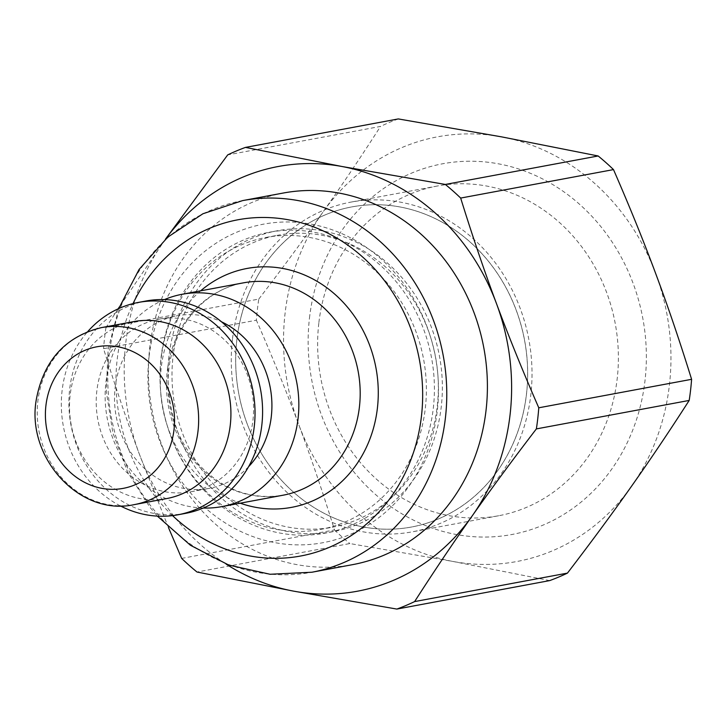 <?xml version="1.0" encoding="UTF-8"?>
<svg xmlns="http://www.w3.org/2000/svg" width="728" height="728" viewBox="0 0 728 728"><rect width="100%" height="100%" fill="white"/><g stroke="black" fill="none" stroke-linecap="round" stroke-linejoin="round"><path stroke-width="0.55" stroke-dasharray="3.64 2.73" d="M237.574 334.361A162.817 145.382 79.4 0 1 351.851 206.907A162.817 145.382 79.4 0 1 524.597 340.34A162.817 145.382 79.4 0 1 411.493 527.026A162.817 145.382 79.4 0 1 237.574 334.361A162.817 145.382 -100.6 0 0 411.466 527.026A162.817 145.382 -100.6 0 0 525.743 399.572A162.817 145.382 -100.6 0 0 351.824 206.907A162.817 145.382 -100.6 0 0 237.546 334.361M203.285 508.044A108.008 96.442 79.4 0 1 106.397 378.815A108.008 96.442 79.4 0 1 164.446 299.59M248.557 466.721A87.76 78.36 79.4 0 1 209.3 488.342A87.76 78.36 79.4 0 1 115.552 384.502A87.76 78.36 79.4 0 1 177.15 315.797A87.76 78.36 79.4 0 1 221.558 321.831M97.233 387.915A87.76 78.36 79.4 0 1 158.831 319.21A87.76 78.36 79.4 0 1 251.934 391.136A87.76 78.36 79.4 0 1 190.973 491.764A87.76 78.36 79.4 0 1 97.233 387.915M185.522 513.376A108.008 96.442 79.4 0 1 70.143 385.567A108.008 96.442 79.4 0 1 145.955 301.01M120.275 505.86A108.008 96.442 79.4 0 1 62.581 386.978A108.008 96.442 79.4 0 1 87.797 331.522M166.694 498.571A90.008 80.371 79.4 0 1 70.543 392.064A90.008 80.371 79.4 0 1 133.715 321.603M283.292 193.029A189.016 168.778 -100.6 0 0 150.614 340.995A189.016 168.778 -100.6 0 0 149.741 347.675A189.016 168.778 -100.6 0 0 352.525 564.664M165.529 239.13A216.016 192.893 -100.6 0 0 163.582 241.833A216.016 192.893 -100.6 0 0 139.357 454.145A216.016 192.893 -100.6 0 0 226.062 564.064M118.073 308.881L105.97 327.564L258.795 299.09A243.471 217.399 -100.6 0 0 256.383 320.211L103.558 348.685C115.179 386.168 127.109 421.321 139.357 454.145L168.441 527.491M105.97 327.564A243.471 217.399 -100.6 0 0 103.558 348.685M258.795 299.09C282.51 268.159 303.885 239.175 322.923 212.148A216.016 192.893 -100.6 0 0 298.698 424.46C286.486 391.628 272.381 356.884 256.383 320.211M232.45 339.312A167.695 149.741 -100.6 0 0 412.357 531.822A167.695 149.741 -100.6 0 0 528.846 339.539A167.695 149.741 -100.6 0 0 350.932 202.111A167.695 149.741 -100.6 0 0 232.45 339.312M549.685 580.598L453.025 561.47L349.84 543.552L197.015 572.026M181.663 558.403L334.489 529.929C322.868 492.437 310.938 457.284 298.698 424.46A216.016 192.893 -100.6 0 0 453.025 561.47A216.016 192.893 -100.6 0 0 631.576 486.168A216.016 192.893 -100.6 0 0 655.801 273.855A216.016 192.893 -100.6 0 0 501.474 136.846A216.016 192.893 -100.6 0 0 322.923 212.148C341.996 185.112 361.197 156.538 380.535 126.417L227.709 154.891M398.298 118.928A243.471 217.399 -100.6 0 0 380.535 126.417M334.489 529.929A243.471 217.399 -100.6 0 0 349.84 543.552M165.438 239.203L119.328 306.97M309.473 318.054A188.57 168.386 79.4 0 1 579.452 204.195A188.57 168.386 79.4 0 1 542.815 525.216A188.57 168.386 79.4 0 1 309.473 318.054M318.809 323.223A167.695 149.741 -100.6 0 0 498.725 515.733A167.695 149.741 -100.6 0 0 615.215 323.45A167.695 149.741 -100.6 0 0 437.291 186.022A167.695 149.741 -100.6 0 0 318.809 323.223M161.061 357.466A153.017 136.627 79.4 0 1 269.169 232.278A153.017 136.627 79.4 0 1 431.513 357.675A153.017 136.627 79.4 0 1 325.225 533.124A153.017 136.627 79.4 0 1 161.061 357.466M169.032 355.983A153.017 136.627 -100.6 0 0 333.187 531.64A153.017 136.627 -100.6 0 0 441.295 406.452A153.017 136.627 -100.6 0 0 277.141 230.794A153.017 136.627 -100.6 0 0 169.032 355.983M149.067 356.729A162.016 144.663 79.4 0 1 381.017 258.904A162.016 144.663 79.4 0 1 349.549 534.707A162.016 144.663 79.4 0 1 149.067 356.729M161.771 353.708A148.512 132.614 79.4 0 1 266.011 237.446A148.512 132.614 79.4 0 1 423.578 359.159A148.512 132.614 79.4 0 1 320.411 529.447A148.512 132.614 79.4 0 1 161.771 353.708M173.719 351.478A148.512 132.614 79.4 0 1 277.959 235.217A148.512 132.614 79.4 0 1 435.526 356.929A148.512 132.614 79.4 0 1 332.359 527.218A148.512 132.614 79.4 0 1 173.719 351.478M101.456 327.618A90.008 80.371 -100.6 0 0 38.275 398.079A90.008 80.371 -100.6 0 0 134.425 504.586M242.661 200.591A189.016 168.778 -100.6 0 0 109.983 348.566A189.016 168.778 -100.6 0 0 311.893 572.235M172.545 515.615A171.016 152.707 79.4 0 1 117.954 353.653A171.016 152.707 79.4 0 1 133.042 303.594M167.74 367.385A108.008 96.442 79.4 0 1 243.552 282.828C206.379 289.134 175.038 323.596 169.151 366.648C164.756 401.71 173.282 432.869 194.713 460.123C219.883 488.779 249.349 500.473 283.119 495.195A108.008 96.442 79.4 0 1 167.74 367.385M200.664 290.818A121.512 108.499 -100.6 0 0 161.762 363.563A121.512 108.499 -100.6 0 0 240.231 503.185M190.973 491.764L209.3 488.342M158.831 319.21L177.15 315.797M118.7 308.599L108.108 349.54L106.261 391.309L112.867 432.823L127.6 472.053L149.759 507.07L157.366 516.116M437.291 186.022L350.932 202.111M498.725 515.733L412.357 531.822M277.141 230.794L269.169 232.278M333.187 531.64L325.225 533.124M320.411 529.447L332.359 527.218M266.011 237.446L277.959 235.217"/><path stroke-width="1.09" d="M164.446 299.59A108.008 96.442 79.4 0 1 182.209 294.258A108.008 96.442 79.4 0 1 296.806 382.773A108.008 96.442 79.4 0 1 221.776 506.624A108.008 96.442 79.4 0 1 203.285 508.044M221.558 321.831A87.76 78.36 79.4 0 1 248.557 466.721M87.797 331.522A108.008 96.442 79.4 0 1 138.393 302.42L145.955 301.01A108.008 96.442 79.4 0 1 260.551 389.526A108.008 96.442 79.4 0 1 185.522 513.376L177.951 514.787A108.008 96.442 79.4 0 1 120.275 505.86M138.393 302.42A108.008 96.442 79.4 0 1 252.989 390.936A108.008 96.442 79.4 0 1 177.951 514.787M133.715 321.603A90.008 80.371 79.4 0 1 229.22 395.368A90.008 80.371 79.4 0 1 166.694 498.571L134.425 504.586A90.008 80.371 -100.6 0 0 196.951 401.383A90.008 80.371 -100.6 0 0 101.456 327.618L133.715 321.603M157.366 516.116L190.445 545.272L228.765 565.074L270.079 574.265L311.893 572.235L352.525 564.664A189.016 168.778 -100.6 0 0 483.829 347.929A189.016 168.778 -100.6 0 0 283.292 193.029L242.661 200.591L202.921 213.759L167.686 237.21L139.075 269.469L118.7 308.599M226.062 564.064A216.016 192.893 -100.6 0 0 293.684 591.154A216.016 192.893 -100.6 0 0 472.235 515.852A216.016 192.893 -100.6 0 0 496.46 303.54A216.016 192.893 -100.6 0 0 342.133 166.53A216.016 192.893 -100.6 0 0 165.529 239.13M168.441 527.491L181.663 558.403A243.471 217.399 -100.6 0 0 197.015 572.026L293.684 591.154L396.86 609.072L549.685 580.598A243.471 217.399 -100.6 0 0 567.449 573.109L414.623 601.583C433.952 571.462 453.162 542.888 472.235 515.852C491.273 488.825 512.649 459.841 536.363 428.91A243.471 217.399 -100.6 0 0 538.775 407.789C522.777 371.116 508.672 336.372 496.46 303.54C484.22 270.716 472.29 235.563 460.669 198.071A243.471 217.399 -100.6 0 0 445.318 184.448L342.133 166.53L245.472 147.402A243.471 217.399 -100.6 0 0 227.709 154.891L165.438 239.203M245.472 147.402L398.298 118.928L501.474 136.846L598.143 155.974L445.318 184.448M460.669 198.071L613.495 169.597A243.471 217.399 -100.6 0 0 598.143 155.974M613.495 169.597C629.493 206.27 643.597 241.023 655.801 273.855C668.049 306.679 679.979 341.832 691.6 379.315L538.775 407.789M536.363 428.91L689.189 400.436A243.471 217.399 -100.6 0 0 691.6 379.315M689.189 400.436C669.86 430.557 650.65 459.131 631.576 486.168C612.539 513.195 591.163 542.169 567.449 573.109M396.86 609.072A243.471 217.399 -100.6 0 0 414.623 601.583M119.328 306.97L118.073 308.881M46.237 403.166A72.008 64.301 79.4 0 1 150.823 363.918A72.008 64.301 79.4 0 1 132.851 485.676A72.008 64.301 79.4 0 1 46.237 403.166M311.893 572.235A189.016 168.778 -100.6 0 0 443.197 355.501A189.016 168.778 -100.6 0 0 242.661 200.591M133.042 303.594A171.016 152.707 79.4 0 1 348.858 245.918A171.016 152.707 79.4 0 1 394.649 491.709A171.016 152.707 79.4 0 1 172.545 515.615M182.209 294.258L243.552 282.828A108.008 96.442 79.4 0 1 358.149 371.344A108.008 96.442 79.4 0 1 283.119 495.195L221.776 506.624M240.231 503.185A121.512 108.499 -100.6 0 0 375.976 368.022A121.512 108.499 -100.6 0 0 200.664 290.818M101.456 327.618C65.484 336.5 43.798 360.315 36.4 399.053C25.544 457.257 79.625 516.962 134.425 504.586"/></g></svg>

